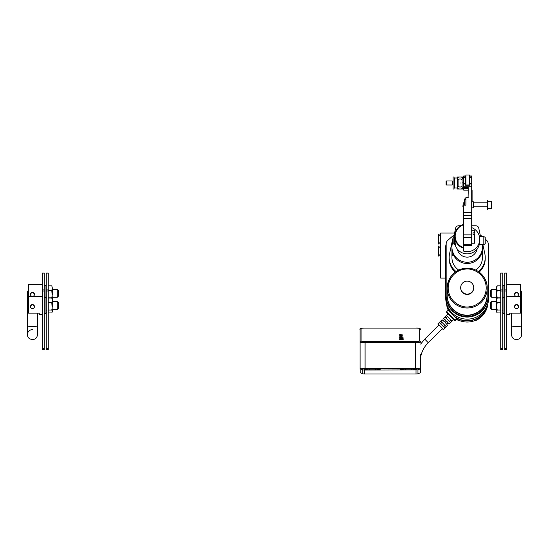 <?xml version="1.0" encoding="UTF-8"?>
<svg xmlns="http://www.w3.org/2000/svg" width="549" height="549" viewBox="0 0 549 549"><rect width="100%" height="100%" fill="white"/><g stroke="black" fill="none" stroke-linecap="round" stroke-linejoin="round"><path stroke-width="0.82" d="M460.247 320.856A3.006 2.985 180 0 1 458.827 320.609A20.793 20.684 180 0 1 456.576 319.456A6.005 0.439 -134.8 0 0 456.576 319.456L456.576 318.729L448.08 310.281L446.666 311.688L455.162 320.136L455.162 320.863A6.005 0.439 45.2 0 1 455.155 320.87A6.005 0.439 45.2 0 1 455.148 320.897A6.005 0.439 45.2 0 1 453.488 319.696M487.965 303.213A21.02 20.91 180 0 1 487.924 303.494A21.02 20.91 180 0 1 486.215 308.909L486.119 308.812M449.617 311.475A21.02 20.91 180 0 1 446.419 303.213M480.924 315.6L481.054 315.73A21.02 20.91 180 0 1 455.643 317.473L455.464 317.624M458.827 320.609L458.827 320.293A20.793 20.684 180 0 1 456.576 319.141M448.787 310.981A20.793 20.684 180 0 1 446.694 304.812L446.467 303.494M458.827 320.293A20.793 20.684 -0 0 0 475.558 320.293L475.558 320.609A3.006 2.985 180 0 1 474.144 320.856M487.924 303.494L487.697 304.812A20.793 20.684 180 0 1 475.558 320.293M486.215 308.909L486.16 309.293C486.606 309.924 481.15 317.13 480.999 316.121L481.054 315.73M455.643 317.473L455.697 317.864M487.889 303.672A20.793 20.684 180 0 1 475.558 320.609M448.464 310.659A20.793 20.684 180 0 1 446.495 303.672M482.248 244.579A15.262 15.18 180 0 1 482.461 247.084L482.461 248.333A15.262 15.18 180 0 1 467.192 263.513A15.262 15.18 180 0 1 451.93 248.333A15.262 15.18 180 0 0 467.192 263.513A15.262 15.18 180 0 0 482.461 248.333L482.461 257.447A15.262 15.18 180 0 1 475.695 270.053M446.172 243.886L445.713 245.993L445.713 297.771A21.48 21.363 -0 0 0 446.399 303.123L446.907 305.072A20.958 20.841 -0 0 0 451.594 313.774M453.2 315.366A20.958 20.841 -0 0 0 487.485 305.072L487.992 303.123A21.48 21.363 -0 0 0 488.679 297.771L488.679 245.993L488.212 243.886M446.399 303.123A21.48 21.363 -0 0 0 487.992 303.123M447.174 295.348A20.018 19.915 -0 0 0 447.174 295.424L447.174 295.534A20.018 19.915 -0 0 0 467.192 315.442A20.018 19.915 -0 0 0 487.217 295.534L487.217 295.424A20.018 19.915 -0 0 0 487.217 295.348M447.174 295.424A20.018 19.915 -0 0 0 467.192 315.339A20.018 19.915 -0 0 0 487.217 295.424M467.192 316.437A21.02 20.91 -0 0 0 488.219 295.534L488.219 296.158A21.02 20.91 180 0 1 467.192 317.061A21.02 20.91 180 0 1 446.172 296.158L446.172 295.534A21.02 20.91 -0 0 0 467.192 316.437M482.866 244.579L484.822 253.72A18.021 17.918 180 0 1 485.213 257.447L485.213 258.696A18.021 17.918 180 0 1 479.147 272.105M455.245 272.105A18.021 17.918 180 0 1 449.178 258.696L449.178 257.447A18.021 17.918 180 0 1 449.569 253.72L452.74 238.897A0.501 0.501 0 0 1 453.179 238.506M454.133 235.185A5.003 4.975 -0 0 0 452.767 236.022L447.895 240.236A5.003 4.975 -0 0 0 446.172 243.989L446.172 295.534M488.219 295.534L488.219 243.989A5.003 4.975 -0 0 0 486.496 240.236L485.213 239.131M482.255 236.571L481.617 236.022A5.003 4.975 -0 0 0 480.258 235.185M456.061 271.535A18.021 17.918 180 0 1 449.178 257.447M482.125 255.642L482.125 254.29A15.262 15.18 180 0 1 482.461 257.447M458.69 270.053A15.262 15.18 180 0 1 452.266 254.29L452.266 255.642M485.213 257.447A18.021 17.918 180 0 1 478.33 271.535M477.122 248.985A10.108 10.054 180 0 1 457.269 248.985M482.461 247.084A15.262 15.18 180 0 1 467.192 262.264A15.262 15.18 180 0 1 452.266 243.928L453.179 239.632M471.701 225.776L475.818 225.776A3.006 2.985 180 0 1 478.755 228.144L480.553 236.571M453.735 237.051L455.636 228.144A3.006 2.985 180 0 1 458.573 225.776L460.439 225.776M473.705 287.614L473.705 287.978A6.506 6.471 180 0 1 467.192 294.449A6.506 6.471 180 0 1 460.686 287.978L460.686 287.614A6.506 6.471 180 0 1 467.192 281.143A6.506 6.471 180 0 1 473.705 287.614A6.506 6.471 180 0 1 467.192 294.086A6.506 6.471 180 0 1 460.686 287.614M465.017 269.188C459.328 269.079 446.961 276.25 448.3 290.147C450.173 303.981 463.857 308.167 469.374 306.774C475.063 306.877 487.43 299.713 486.091 285.816C484.218 271.981 470.534 267.795 465.017 269.188M442.398 328.597L438.884 325.042L424.727 339.124L428.241 342.679L442.412 328.597M453.721 319.463L448.087 313.774L443.489 318.351L445.96 320.424L444.539 321.831L442.062 319.772M447.703 325.44L445.246 322.538L446.666 321.131L449.144 324.013L447.922 323.135M447.716 325.433L443.468 329.661L440.772 326.525L437.828 323.979L438.72 325.207M442.247 328.755L443.468 329.661M444.388 319.587L443.482 318.365M448.066 322.984L446.66 321.295M445.87 320.513L444.539 319.443M451.909 321.035L450.496 322.448L444.958 316.938L446.378 315.531L451.909 321.035L450.804 319.943L449.507 321.234M444.752 327.959L439.372 322.606L440.792 321.199L446.165 326.552L444.752 327.959M450.798 319.95L446.378 315.531M446.193 317.905L447.476 316.629M440.648 323.642L441.945 322.352L440.792 321.199M446.165 326.552L445.013 325.399L443.702 326.703M445.006 325.406L441.938 322.359M445.328 322.613L446.666 321.131M448.073 322.977L446.831 324.219M447.847 314.021A6.005 0.439 45.2 0 1 446.666 312.415L446.666 311.688M455.162 320.136L456.576 318.729M456.535 319.504A6.005 0.439 -134.8 0 0 456.562 319.491A6.005 0.439 -134.8 0 0 456.576 319.463L455.162 320.863M454.586 233.057L440.669 233.057L440.669 278.103L445.713 278.103M471.701 177.526L471.701 176.895L469.8 176.895L469.8 177.526L471.701 177.526L471.701 186.749L463.692 186.749L463.692 190.132L468.194 190.132M464.392 205.134L464.392 199.314L464.893 198.813L464.893 199.719L465.895 199.719L465.895 205.134L463.692 205.134L463.692 212.738L471.701 212.738L471.701 218.378L463.692 218.378L463.692 234.855L471.701 234.855L471.701 218.378M463.692 188.767L468.194 188.767M463.692 187.387L468.194 187.387L468.194 193.406M463.692 186.749L463.692 183.936L465.593 183.936L465.593 183.16L463.692 183.16L463.692 183.936M463.692 182.179L462.992 182.179L462.992 183.174L463.692 183.174L463.692 177.526L465.593 177.526L465.593 183.16M463.692 176.895L463.692 175.989L465.593 175.989L465.593 176.895L463.692 176.895L463.692 177.526M463.692 188.781L468.194 188.794M471.701 183.16L469.8 183.16L469.8 183.936L471.701 183.936M465.895 199.719L465.895 197.53L468.194 197.53M471.701 186.749L471.701 212.738M471.701 234.855L471.701 237.676L463.692 237.676L463.692 244.648L471.701 244.648L471.701 245.382L463.692 245.382M471.701 237.676L471.701 244.648M465.593 182.103A2.004 1.551 180 0 0 465.696 182.591M469.697 182.591A2.004 1.551 180 0 0 469.8 182.103M469.8 176.895L469.8 175.989L471.701 175.989L471.701 176.895M463.692 224.774A12.009 11.948 0 0 0 463.692 247.626L463.692 234.855M463.692 218.378L463.692 212.738M465.593 176.895L465.593 177.526M465.593 183.936L465.593 185.274L469.8 185.274L469.8 183.936M469.8 183.16L469.8 177.526M474.803 234.444L474.803 230.319L474.803 232.865L472.998 232.817L472.998 234.396L474.803 234.444L474.7 243.228L474.7 234.396M455.08 239.728L454.785 237.827M454.785 234.684L454.908 233.895M474.803 239L474.803 232.865M472.998 234.396L472.998 232.817M469.697 175.186L469.498 184.992L469.697 175.186M465.895 184.992L465.895 174.987L465.895 184.992L469.498 184.992M440.669 236.255L438.466 234.052L438.466 244.065L440.669 241.862M438.466 244.065L438.466 234.052M483.827 236.571L485.213 237.374L485.213 243.777L483.827 244.579L483.827 236.571L479.421 236.571M454.565 244.579L454.565 236.571L453.179 237.374L453.179 243.777L455.354 244.579M472.099 201.812L472.099 190.503L471.701 190.503M468.098 197.53L468.194 192.733M471.701 201.812L473.403 201.812L473.403 207.817L471.701 207.817M464.392 200.653L464.893 199.719M491.52 201.311L491.918 201.716L491.918 207.92L491.52 208.318L491.52 201.311L487.917 201.311M463.692 206.822L462.889 206.438L463.274 202.814L463.274 206.815M491.52 208.318L487.917 208.318M487.114 202.952L487.114 209.32L487.917 209.32L487.917 200.31L487.114 200.31L487.114 202.952M454.785 238.492L455.313 244.579M479.078 244.579L479.709 239.22A12.51 12.442 0 0 0 471.701 227.609M463.692 247.626L463.692 251.168A12.51 12.442 0 0 0 479.709 239.22M455.094 244.579A12.51 12.442 0 0 0 479.298 244.579M463.692 248.203A12.51 12.442 180 0 1 463.692 224.308M454.682 236.255L454.785 238.094M440.669 248.272L438.466 246.069L438.466 256.074L440.669 253.878M438.466 256.074L438.466 246.069M369.223 369.827A4.742 0.576 180 0 1 364.515 369.319A4.742 0.576 180 0 1 364.481 369.251A4.742 0.576 180 0 1 369.223 368.667L375.475 368.667A4.742 0.576 180 0 1 380.183 369.319A4.742 0.576 180 0 1 375.475 369.827L369.223 369.827L369.223 368.667M405.258 369.827A4.742 0.576 180 0 1 400.55 369.319A4.742 0.576 180 0 1 400.516 369.251A4.742 0.576 180 0 1 405.258 368.667L411.517 368.667A4.742 0.576 180 0 1 416.217 369.319A4.742 0.576 180 0 1 411.517 369.827L405.258 369.827L405.258 368.667M360.089 354.64L360.089 368.605L362.772 369.861L364.708 370.04L417.961 369.861L420.651 368.605L420.651 354.64M420.651 368.605L420.651 372.579L420.582 368.667M417.961 369.861L417.961 373.835L420.582 372.641M417.961 373.835L416.025 374.013L416.025 370.04M364.708 370.04L364.708 374.013L416.025 374.013M364.708 374.013L362.772 373.835L362.772 369.861M360.158 368.667L360.158 372.641L362.772 373.835M360.158 372.641L360.089 368.605M403.316 339.728L399.679 339.666L403.316 339.728M399.679 339.049L402.287 339.165L399.679 339.09M399.679 337.861L402.287 338.012L399.679 337.896M399.679 337.107L403.275 337.072L399.679 337.072M399.679 335.83L402.287 335.981L399.679 335.864M401.017 334.519L399.953 334.657L402.239 334.801L399.638 334.657L401.017 334.561M399.679 334.883L402.287 335.041L399.679 334.924M399.686 335.638L401.806 335.466L399.953 335.583L400.489 335.803M401.861 336.715L399.638 336.832L401.861 336.777M399.686 337.669L401.806 337.498L399.953 337.614L400.489 337.834M399.679 338.726L403.186 338.726L399.679 338.76M402.239 339.515L399.638 339.392L402.239 339.557M420.651 355.402L420.651 367.844A5.003 0.611 180 0 1 415.641 368.454L415.641 342.624L365.092 342.624L365.092 368.454L415.641 368.454M365.092 368.454A5.003 0.611 180 0 1 360.089 367.844L360.089 329.572A1.002 0.995 180 0 1 361.091 328.577L361.091 341.018A4.001 0.487 0 0 0 365.092 341.505L415.641 341.505A4.001 0.487 0 0 0 419.649 341.018L419.649 328.577A4.001 0.487 0 0 0 415.641 328.089L365.092 328.089A4.001 0.487 0 0 0 361.091 328.577M400.427 334.856L399.686 334.712M401.779 335.02L402.287 335.144M400.955 335.535L402.287 335.693M401.971 335.693L401.209 335.473L401.971 335.59M401.779 335.967L402.287 336.084M401.861 336.812L402.287 336.928M400.948 336.997L401.971 336.832L400.955 336.667M400.948 336.709L399.953 336.942M399.953 336.832L400.948 336.956M401.779 337.21L402.287 337.333M399.638 337.333L400.152 337.21M401.971 337.34L399.953 337.237L401.971 337.237M400.955 337.566L402.287 337.724M401.971 337.724L401.209 337.505L401.971 337.621M401.779 337.999L402.287 338.115M399.693 339.44L402.225 339.44M401.971 339.495L400.969 339.227M399.953 339.488L400.962 339.268M402.65 339.762L403.316 339.824M57.281 289.296L58.283 290.291L58.283 296.302L57.281 297.297L57.281 289.296L52.375 289.296M42.266 314.405L39.26 314.405L39.26 313.115L28.452 313.115L28.452 284.389L42.266 284.389M30.456 294.381C31.787 291.787 33.118 291.787 34.457 294.381A2.004 1.99 180 0 0 32.453 292.397A2.004 1.99 180 0 0 30.456 294.381A2.004 1.99 180 0 0 32.453 296.371A2.004 1.99 180 0 0 34.457 294.381M57.281 301.49L58.283 302.492L58.283 308.497L57.281 309.499L57.281 301.49L52.375 301.49M30.456 306.582C31.787 303.988 33.118 303.988 34.457 306.582A2.004 1.99 180 0 0 32.453 304.592A2.004 1.99 180 0 0 30.456 306.582A2.004 1.99 180 0 0 32.453 308.565A2.004 1.99 180 0 0 34.457 306.582M44.27 313.355L45.972 313.355L45.972 285.439L44.27 285.439M51.791 298.038L52.375 300.296L51.791 298.038L48.271 298.038M46.267 298.704L46.267 301.895M48.271 310.02L51.791 310.02L52.375 306.287L52.375 300.296L51.791 302.561L48.271 302.561M46.267 308.922L46.267 303.652M51.791 310.02L52.375 311.482L51.791 302.561M46.548 310.02L45.972 311.482L46.548 312.951M51.791 312.951L52.375 311.482L51.791 312.951L48.271 312.951M51.791 285.837L52.375 288.101L51.791 285.837L48.271 285.837M46.267 286.503L46.267 289.694M48.271 297.819L51.791 297.819L52.375 294.092L52.375 288.101L51.791 290.359L48.271 290.359M46.267 296.721L46.267 291.457M52.375 298.992L51.791 290.359M46.548 297.819L45.972 299.287M51.791 297.819L52.375 299.287M491.719 309.499L490.717 308.497L490.717 302.492L491.719 301.49L491.719 309.499L496.625 309.499M506.734 284.389L520.548 284.389L520.548 313.115L509.74 313.115L509.74 314.405L506.734 314.405M514.543 306.582C515.875 303.988 517.213 303.988 518.544 306.582A2.004 1.99 -0 0 1 516.547 308.565A2.004 1.99 -0 0 1 514.543 306.582A2.004 1.99 -0 0 1 516.547 304.592A2.004 1.99 -0 0 1 518.544 306.582M491.719 297.297L490.717 296.302L490.717 290.291L491.719 289.296L491.719 297.297L496.625 297.297M514.543 294.381C515.875 291.787 517.213 291.787 518.544 294.381A2.004 1.99 -0 0 1 516.547 296.371A2.004 1.99 -0 0 1 514.543 294.381A2.004 1.99 -0 0 1 516.547 292.397A2.004 1.99 -0 0 1 518.544 294.381M504.73 285.439L503.028 285.439L503.028 313.355L504.73 313.355M496.625 299.287L497.209 297.819L496.625 294.092L497.209 290.359L500.729 290.359M502.733 289.694L502.733 286.503M497.209 290.359L496.625 288.101L497.209 285.837L500.729 285.837M497.209 285.837L496.625 286.791L496.625 300.296L497.209 298.038L500.729 298.038M503.028 299.287L502.452 297.819M497.209 297.819L500.729 297.819M502.733 296.721L502.733 291.457M500.729 312.951L497.209 312.951L496.625 311.482L497.209 310.02L496.625 306.287L497.209 302.561L500.729 302.561M502.733 301.895L502.733 298.704M497.209 302.561L496.625 300.296L496.625 312.004L497.209 312.951M497.209 298.038L496.625 298.992M502.452 312.951L503.028 311.482L502.452 310.02M497.209 310.02L500.729 310.02M502.733 308.922L502.733 303.652M48.271 348.67L48.271 349.541L46.267 349.541L46.267 348.67L48.271 348.67L48.271 291.045L46.267 291.045L46.267 273.093L48.271 273.093L48.271 291.045M46.267 348.67L46.267 291.045M46.267 289.927L48.271 289.927M44.27 348.67L44.27 349.541L42.266 349.541L42.266 348.67L44.27 348.67L44.27 291.045L42.266 291.045L42.266 273.093L44.27 273.093L44.27 291.045M42.266 348.67L42.266 291.045M42.266 289.927L44.27 289.927M502.733 348.67L502.733 349.541L500.729 349.541L500.729 348.67L502.733 348.67L502.733 291.045L500.729 291.045L500.729 273.093L502.733 273.093L502.733 291.045M500.729 348.67L500.729 291.045M500.729 289.927L502.733 289.927M506.734 348.67L506.734 349.541L504.73 349.541L504.73 348.67L506.734 348.67L506.734 291.045L504.73 291.045L504.73 273.093L506.734 273.093L506.734 291.045M504.73 348.67L504.73 291.045M504.73 289.927L506.734 289.927M460.089 187.01A4.001 4.001 0 0 0 462.086 186.468A4.001 4.001 0 0 1 458.086 186.468L458.086 179.537A4.001 4.001 0 0 1 462.086 179.537A4.001 4.001 0 0 0 460.089 179.001A4.001 4.001 0 0 1 462.086 179.537M460.089 189.007A6.005 6.005 0 0 0 463.692 187.806A6.005 6.005 0 0 1 460.089 189.007A6.005 6.005 0 0 0 463.692 187.806A6.005 6.005 0 0 1 456.768 188.005M456.768 178A6.005 6.005 0 0 1 463.692 178.199A6.005 6.005 0 0 0 460.089 176.998A6.005 6.005 0 0 1 463.692 178.199A6.005 6.005 0 0 0 460.089 176.998M457.585 186.132A4.001 4.001 0 0 0 458.086 186.468L458.086 185.754L457.585 185.754M457.585 180.25L458.086 180.25L458.086 179.537A4.001 4.001 0 0 0 457.585 179.88M463.088 188.204L463.088 189.007L457.084 189.007L457.084 188.204M457.084 177.801L457.084 176.998L463.088 176.998L463.088 177.801M463.692 178.748L462.086 178.748L462.086 187.257L463.692 187.257M462.992 182.831L463.692 182.831M446.467 180.998L446.076 181.39L446.076 184.615L446.467 185.006L452.198 185.006L452.198 180.998L446.467 180.998L446.467 185.006M457.585 178L457.585 188.005L454.579 188.005L454.579 178L457.585 178M454.085 176.998L454.085 189.007L453.083 189.007L453.083 176.998L454.085 176.998M445.713 245.993L446.172 244.833M446.172 296.405L445.713 297.771M488.679 245.993L488.219 244.833M488.679 297.771L488.212 296.405M447.174 295.273A20.018 19.915 -0 0 0 469.724 315.023A20.018 19.915 -0 0 0 487.217 295.273L487.217 288.088A20.018 19.915 180 0 1 467.192 307.996A20.018 19.915 180 0 1 447.174 288.088A20.018 19.915 180 0 1 467.192 268.173A20.018 19.915 180 0 1 487.217 288.088C487.567 276.593 476.333 266.642 464.907 268.296C453.975 270.437 448.066 277.039 447.174 288.088L447.174 295.273C446.817 306.85 458.223 316.842 469.724 315.03C480.519 312.8 486.352 306.212 487.217 295.273M424.72 339.138L420.651 344.072M468.194 187.93L463.692 187.93M463.692 215.558L471.701 215.558M474.7 232.817L474.803 230.319M411.517 368.667L411.517 369.827M375.475 368.667L375.475 369.827M419.649 341.018A1.002 0.995 180 0 1 420.651 342.013A5.003 0.611 180 0 1 415.641 342.624L415.641 341.505M365.092 341.505L365.092 342.624A5.003 0.611 180 0 1 360.089 342.013A1.002 0.995 180 0 1 361.091 341.018M360.089 329.572C359.286 328.625 360.954 328.13 365.092 328.082L415.641 328.082C418.681 327.849 420.349 328.35 420.651 329.572A1.002 0.995 180 0 0 419.649 328.577M32.453 329.613A5.003 4.968 180 0 0 27.45 334.581L27.45 334.657C27.683 336.05 27.292 338.548 32.453 339.659C35.493 339.364 37.16 337.697 37.462 334.657L37.462 313.115M27.45 334.657L27.45 325.866A5.003 0.611 -0 0 0 32.453 326.477A5.003 0.611 -0 0 0 37.462 325.866L37.462 334.657M28.452 292.171A5.003 0.611 180 0 1 27.45 291.807L28.452 290.037M28.452 304.372A5.003 0.611 180 0 1 27.45 304.002L27.45 291.807M511.538 334.657L511.538 325.866L511.538 334.657C511.84 337.697 513.507 339.364 516.547 339.659C521.159 339.104 521.804 335.219 521.55 334.657L521.55 325.866A5.003 0.611 180 0 1 516.547 326.477A5.003 0.611 180 0 1 511.538 325.866L511.538 313.115M521.55 325.866L521.55 304.002A5.003 0.611 180 0 1 520.548 304.372M520.548 290.037L521.55 291.807A5.003 0.611 180 0 1 520.548 292.171M460.089 182.803L460.089 183.201L460.089 182.803M458.086 179.537A4.001 4.001 0 0 1 460.089 179.001M452.198 180.998L452.781 181.335L453.083 184.615M452.781 181.335L452.98 184.615M451.93 257.447L451.93 247.084M453.735 319.456L449.137 324.027M443.304 320.671L444.546 319.429M420.74 356.589C421.872 351.216 424.377 346.577 428.254 342.672M442.075 319.758L437.828 323.979M455.148 320.897L456.562 319.491M471.701 230.216L474.7 230.216M471.701 243.228L474.7 243.228M465.895 174.987L469.498 174.987M483.827 244.579L479.037 244.579M464.893 198.813L465.895 198.813M463.274 202.814L464.392 202.814M473.403 202.814L487.114 202.814M473.403 206.822L487.114 206.822M57.281 297.297L52.375 297.297M28.452 296.584L42.266 296.584M57.281 309.499L52.375 309.499M28.452 302.231L27.45 304.002L27.45 334.581M44.27 297.64L45.972 297.64M45.972 312.004L46.267 312.525M45.972 298.992L46.267 298.471M45.972 286.791L46.267 286.269M491.719 301.49L496.625 301.49M520.548 296.584L506.734 296.584M491.719 289.296L496.625 289.296M521.55 291.807L521.55 304.002L520.548 302.231M504.73 297.64L503.028 297.64M503.028 286.791L502.733 286.269M503.028 312.004L502.733 312.525M503.028 298.992L502.733 298.471M454.085 180.25L454.579 180.25M454.085 185.754L454.579 185.754M452.781 184.67L452.198 185.006"/></g></svg>
